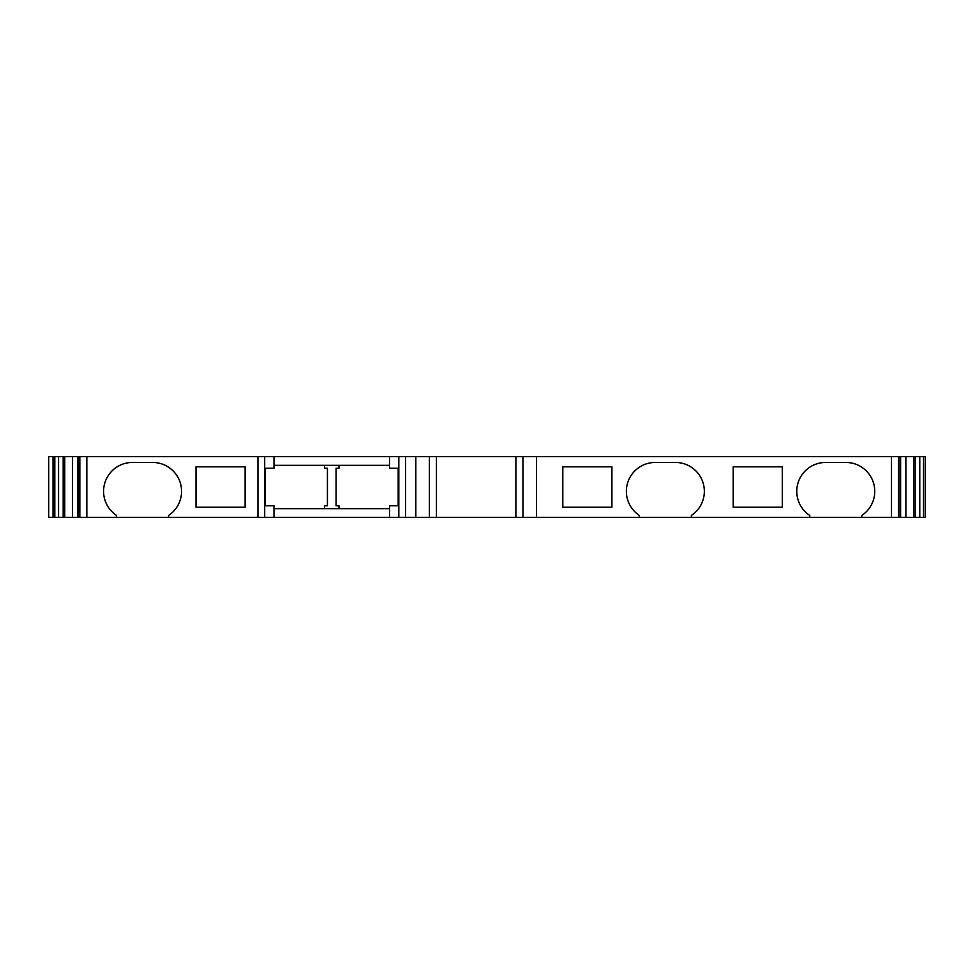 <?xml version="1.0" encoding="UTF-8"?>
<svg xmlns="http://www.w3.org/2000/svg" width="974" height="974" viewBox="0 0 974 974"><rect width="100%" height="100%" fill="white"/><g stroke="black" fill="none" stroke-linecap="round" stroke-linejoin="round"><path stroke-width="1.46" d="M58.562 456.672L48.7 456.672L48.7 517.328L63.176 517.328L63.176 456.672L58.562 456.672L58.562 517.328M63.176 517.328L116.576 517.328L116.576 515.453A28.879 28.879 0 0 1 132.464 462.455L152.675 462.455A28.879 28.879 0 0 1 168.563 515.453L168.563 517.328L639.358 517.328L639.358 515.453A28.879 28.879 0 0 1 655.246 462.455L675.457 462.455A28.879 28.879 0 0 1 691.345 515.453L691.345 517.328L809.771 517.328L809.771 515.453A28.879 28.879 0 0 1 825.66 462.455L845.87 462.455A28.879 28.879 0 0 1 861.759 515.453L861.759 517.328L925.3 517.328L925.3 456.672L63.176 456.672M64.759 517.328L64.759 456.672M78.553 456.672L78.553 517.328M245.107 466.777L196.005 466.777L196.005 507.223L245.107 507.223L245.107 466.777M168.563 517.328L116.576 517.328M691.345 517.328L639.358 517.328M861.759 517.328L809.771 517.328M900.013 517.328L900.013 456.672L900.037 517.328M273.986 456.672L273.986 468.226L265.318 468.226L265.318 505.774L273.986 505.774L273.986 517.328M389.515 465.341L273.986 465.341M324.537 508.659L324.537 505.774L327.422 505.774L327.422 468.226L324.537 468.226L324.537 465.341M338.976 465.341L338.976 468.226L336.091 468.226L336.091 505.774L338.976 505.774L338.976 508.659M389.515 517.328L389.515 505.774L398.183 505.774L398.183 468.226L389.515 468.226L389.515 456.672M273.986 508.659L389.515 508.659M436.449 517.328L436.449 456.672M515.879 517.328L515.879 456.672M733.227 466.777L733.227 507.223L782.329 507.223L782.329 466.777L733.227 466.777M562.814 466.777L562.814 507.223L611.916 507.223L611.916 466.777L562.814 466.777M913.575 517.328L913.575 456.672M915.146 517.328L915.146 456.672M53.034 517.328L53.034 456.672M54.812 517.328L54.812 456.672M72.466 517.328L72.466 456.672M77.713 456.672L77.713 517.328M79.831 517.328L79.831 456.672M86.832 456.672L86.832 517.328M257.94 517.328L257.94 456.672M264.685 456.672L264.685 517.328M398.829 517.328L398.829 456.672M405.574 456.672L405.574 517.328M415.825 517.328L415.825 456.672M429.388 456.672L429.388 517.328M522.941 517.328L522.941 456.672M536.504 456.672L536.504 517.328M891.502 517.328L891.502 456.672M898.503 456.672L898.503 517.328M900.609 517.328L900.609 456.672M905.869 456.672L905.869 517.328M919.773 517.328L919.773 456.672M923.522 456.672L923.522 517.328M78.297 456.672L78.297 517.328"/></g></svg>
